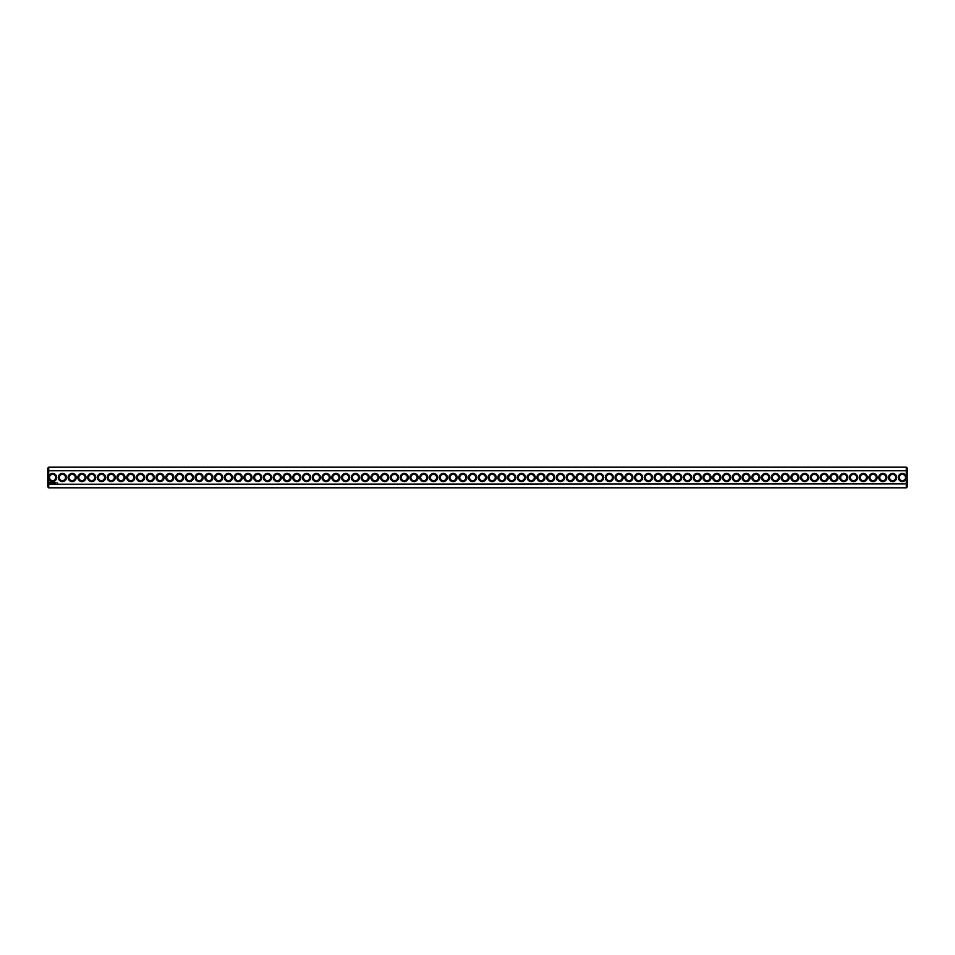 <?xml version="1.0" encoding="UTF-8"?>
<svg xmlns="http://www.w3.org/2000/svg" width="955" height="955" viewBox="0 0 955 955"><rect width="100%" height="100%" fill="white"/><g stroke="black" fill="none" stroke-linecap="round" stroke-linejoin="round"><path stroke-width="1.43" d="M906.307 487.814L907.25 486.871L907.25 483.875L48.693 484.233L48.693 487.814L906.307 487.814L906.307 476.533A4.059 4.059 0 0 0 900.064 474.158A4.059 4.059 0 0 0 900.064 480.843A4.059 4.059 0 0 0 906.307 478.467M48.693 487.814L47.75 486.871L47.75 483.875L48.693 484.233L48.693 478.467A4.059 4.059 0 0 0 56.691 477.5A4.059 4.059 0 0 0 48.693 476.533L48.693 470.767L906.307 470.767L907.25 471.125L907.25 483.875M906.307 476.533L906.307 467.186L48.693 467.186L48.693 470.767L47.75 471.125L47.75 483.875M896.661 477.5A4.059 4.059 0 0 0 890.573 473.978A4.059 4.059 0 0 0 890.573 481.022A4.059 4.059 0 0 0 896.661 477.5M886.897 477.5A4.059 4.059 0 0 0 880.797 473.978A4.059 4.059 0 0 0 880.797 481.022A4.059 4.059 0 0 0 886.897 477.5M877.132 477.5A4.059 4.059 0 0 0 871.032 473.978A4.059 4.059 0 0 0 871.032 481.022A4.059 4.059 0 0 0 877.132 477.5M867.367 477.5A4.059 4.059 0 0 0 861.267 473.978A4.059 4.059 0 0 0 861.267 481.022A4.059 4.059 0 0 0 867.367 477.5M857.59 477.5A4.059 4.059 0 0 0 851.502 473.978A4.059 4.059 0 0 0 851.502 481.022A4.059 4.059 0 0 0 857.59 477.5M847.825 477.5A4.059 4.059 0 0 0 841.737 473.978A4.059 4.059 0 0 0 841.737 481.022A4.059 4.059 0 0 0 847.825 477.5M838.06 477.5A4.059 4.059 0 0 0 831.96 473.978A4.059 4.059 0 0 0 831.96 481.022A4.059 4.059 0 0 0 838.06 477.5M828.295 477.5A4.059 4.059 0 0 0 822.195 473.978A4.059 4.059 0 0 0 822.195 481.022A4.059 4.059 0 0 0 828.295 477.5M818.53 477.5A4.059 4.059 0 0 0 812.43 473.978A4.059 4.059 0 0 0 812.43 481.022A4.059 4.059 0 0 0 818.53 477.5M808.754 477.5A4.059 4.059 0 0 0 802.666 473.978A4.059 4.059 0 0 0 802.666 481.022A4.059 4.059 0 0 0 808.754 477.5M798.989 477.5A4.059 4.059 0 0 0 792.901 473.978A4.059 4.059 0 0 0 792.901 481.022A4.059 4.059 0 0 0 798.989 477.5M789.224 477.5A4.059 4.059 0 0 0 783.136 473.978A4.059 4.059 0 0 0 783.136 481.022A4.059 4.059 0 0 0 789.224 477.5M779.459 477.5A4.059 4.059 0 0 0 773.359 473.978A4.059 4.059 0 0 0 773.359 481.022A4.059 4.059 0 0 0 779.459 477.5M769.694 477.5A4.059 4.059 0 0 0 763.594 473.978A4.059 4.059 0 0 0 763.594 481.022A4.059 4.059 0 0 0 769.694 477.5M759.929 477.5A4.059 4.059 0 0 0 753.829 473.978A4.059 4.059 0 0 0 753.829 481.022A4.059 4.059 0 0 0 759.929 477.5M750.153 477.5A4.059 4.059 0 0 0 744.064 473.978A4.059 4.059 0 0 0 744.064 481.022A4.059 4.059 0 0 0 750.153 477.5M740.388 477.5A4.059 4.059 0 0 0 734.3 473.978A4.059 4.059 0 0 0 734.3 481.022A4.059 4.059 0 0 0 740.388 477.5M730.623 477.5A4.059 4.059 0 0 0 724.523 473.978A4.059 4.059 0 0 0 724.523 481.022A4.059 4.059 0 0 0 730.623 477.5M720.858 477.5A4.059 4.059 0 0 0 714.758 473.978A4.059 4.059 0 0 0 714.758 481.022A4.059 4.059 0 0 0 720.858 477.5M711.093 477.5A4.059 4.059 0 0 0 704.993 473.978A4.059 4.059 0 0 0 704.993 481.022A4.059 4.059 0 0 0 711.093 477.5M701.316 477.5A4.059 4.059 0 0 0 695.228 473.978A4.059 4.059 0 0 0 695.228 481.022A4.059 4.059 0 0 0 701.316 477.5M691.551 477.5A4.059 4.059 0 0 0 685.463 473.978A4.059 4.059 0 0 0 685.463 481.022A4.059 4.059 0 0 0 691.551 477.5M681.786 477.5A4.059 4.059 0 0 0 675.698 473.978A4.059 4.059 0 0 0 675.698 481.022A4.059 4.059 0 0 0 681.786 477.5M672.022 477.5A4.059 4.059 0 0 0 665.922 473.978A4.059 4.059 0 0 0 665.922 481.022A4.059 4.059 0 0 0 672.022 477.5M662.257 477.5A4.059 4.059 0 0 0 656.157 473.978A4.059 4.059 0 0 0 656.157 481.022A4.059 4.059 0 0 0 662.257 477.5M652.492 477.5A4.059 4.059 0 0 0 646.392 473.978A4.059 4.059 0 0 0 646.392 481.022A4.059 4.059 0 0 0 652.492 477.5M642.715 477.5A4.059 4.059 0 0 0 636.627 473.978A4.059 4.059 0 0 0 636.627 481.022A4.059 4.059 0 0 0 642.715 477.5M632.95 477.5A4.059 4.059 0 0 0 626.862 473.978A4.059 4.059 0 0 0 626.862 481.022A4.059 4.059 0 0 0 632.95 477.5M623.185 477.5A4.059 4.059 0 0 0 617.085 473.978A4.059 4.059 0 0 0 617.085 481.022A4.059 4.059 0 0 0 623.185 477.5M613.42 477.5A4.059 4.059 0 0 0 607.32 473.978A4.059 4.059 0 0 0 607.32 481.022A4.059 4.059 0 0 0 613.42 477.5M603.656 477.5A4.059 4.059 0 0 0 597.555 473.978A4.059 4.059 0 0 0 597.555 481.022A4.059 4.059 0 0 0 603.656 477.5M593.879 477.5A4.059 4.059 0 0 0 587.791 473.978A4.059 4.059 0 0 0 587.791 481.022A4.059 4.059 0 0 0 593.879 477.5M584.114 477.5A4.059 4.059 0 0 0 578.026 473.978A4.059 4.059 0 0 0 578.026 481.022A4.059 4.059 0 0 0 584.114 477.5M574.349 477.5A4.059 4.059 0 0 0 568.261 473.978A4.059 4.059 0 0 0 568.261 481.022A4.059 4.059 0 0 0 574.349 477.5M564.584 477.5A4.059 4.059 0 0 0 558.484 473.978A4.059 4.059 0 0 0 558.484 481.022A4.059 4.059 0 0 0 564.584 477.5M554.819 477.5A4.059 4.059 0 0 0 548.719 473.978A4.059 4.059 0 0 0 548.719 481.022A4.059 4.059 0 0 0 554.819 477.5M545.054 477.5A4.059 4.059 0 0 0 538.954 473.978A4.059 4.059 0 0 0 538.954 481.022A4.059 4.059 0 0 0 545.054 477.5M535.278 477.5A4.059 4.059 0 0 0 529.189 473.978A4.059 4.059 0 0 0 529.189 481.022A4.059 4.059 0 0 0 535.278 477.5M525.513 477.5A4.059 4.059 0 0 0 519.425 473.978A4.059 4.059 0 0 0 519.425 481.022A4.059 4.059 0 0 0 525.513 477.5M515.748 477.5A4.059 4.059 0 0 0 509.648 473.978A4.059 4.059 0 0 0 509.648 481.022A4.059 4.059 0 0 0 515.748 477.5M505.983 477.5A4.059 4.059 0 0 0 499.883 473.978A4.059 4.059 0 0 0 499.883 481.022A4.059 4.059 0 0 0 505.983 477.5M496.218 477.5A4.059 4.059 0 0 0 490.118 473.978A4.059 4.059 0 0 0 490.118 481.022A4.059 4.059 0 0 0 496.218 477.5M486.441 477.5A4.059 4.059 0 0 0 480.353 473.978A4.059 4.059 0 0 0 480.353 481.022A4.059 4.059 0 0 0 486.441 477.5M57.407 482.932L57.682 483.54L57.407 482.932M55.211 482.55L55.211 483.409L55.211 482.55M55.987 482.55L55.509 483.409L55.987 482.55M54.972 482.55L54.495 483.409L54.972 482.55M54.16 482.573L53.528 483.409L54.16 482.573M52.788 482.55L53.253 483.409L52.788 482.55M51.988 482.645L52.274 483.409L52.609 482.597L51.988 482.645M51.236 482.669L51.868 483.29L51.236 482.669M49.815 482.251L49.362 483.254L50.364 483.696L50.818 482.693L49.815 482.251M476.676 477.5A4.059 4.059 0 0 0 470.588 473.978A4.059 4.059 0 0 0 470.588 481.022A4.059 4.059 0 0 0 476.676 477.5M466.911 477.5A4.059 4.059 0 0 0 460.823 473.978A4.059 4.059 0 0 0 460.823 481.022A4.059 4.059 0 0 0 466.911 477.5M457.147 477.5A4.059 4.059 0 0 0 451.046 473.978A4.059 4.059 0 0 0 451.046 481.022A4.059 4.059 0 0 0 457.147 477.5M447.382 477.5A4.059 4.059 0 0 0 441.282 473.978A4.059 4.059 0 0 0 441.282 481.022A4.059 4.059 0 0 0 447.382 477.5M437.617 477.5A4.059 4.059 0 0 0 431.517 473.978A4.059 4.059 0 0 0 431.517 481.022A4.059 4.059 0 0 0 437.617 477.5M427.84 477.5A4.059 4.059 0 0 0 421.752 473.978A4.059 4.059 0 0 0 421.752 481.022A4.059 4.059 0 0 0 427.84 477.5M418.075 477.5A4.059 4.059 0 0 0 411.987 473.978A4.059 4.059 0 0 0 411.987 481.022A4.059 4.059 0 0 0 418.075 477.5M408.31 477.5A4.059 4.059 0 0 0 402.21 473.978A4.059 4.059 0 0 0 402.21 481.022A4.059 4.059 0 0 0 408.31 477.5M398.545 477.5A4.059 4.059 0 0 0 392.445 473.978A4.059 4.059 0 0 0 392.445 481.022A4.059 4.059 0 0 0 398.545 477.5M388.781 477.5A4.059 4.059 0 0 0 382.68 473.978A4.059 4.059 0 0 0 382.68 481.022A4.059 4.059 0 0 0 388.781 477.5M379.004 477.5A4.059 4.059 0 0 0 372.916 473.978A4.059 4.059 0 0 0 372.916 481.022A4.059 4.059 0 0 0 379.004 477.5M369.239 477.5A4.059 4.059 0 0 0 363.151 473.978A4.059 4.059 0 0 0 363.151 481.022A4.059 4.059 0 0 0 369.239 477.5M359.474 477.5A4.059 4.059 0 0 0 353.386 473.978A4.059 4.059 0 0 0 353.386 481.022A4.059 4.059 0 0 0 359.474 477.5M349.709 477.5A4.059 4.059 0 0 0 343.609 473.978A4.059 4.059 0 0 0 343.609 481.022A4.059 4.059 0 0 0 349.709 477.5M339.944 477.5A4.059 4.059 0 0 0 333.844 473.978A4.059 4.059 0 0 0 333.844 481.022A4.059 4.059 0 0 0 339.944 477.5M330.179 477.5A4.059 4.059 0 0 0 324.079 473.978A4.059 4.059 0 0 0 324.079 481.022A4.059 4.059 0 0 0 330.179 477.5M320.402 477.5A4.059 4.059 0 0 0 314.314 473.978A4.059 4.059 0 0 0 314.314 481.022A4.059 4.059 0 0 0 320.402 477.5M310.638 477.5A4.059 4.059 0 0 0 304.55 473.978A4.059 4.059 0 0 0 304.55 481.022A4.059 4.059 0 0 0 310.638 477.5M300.873 477.5A4.059 4.059 0 0 0 294.773 473.978A4.059 4.059 0 0 0 294.773 481.022A4.059 4.059 0 0 0 300.873 477.5M291.108 477.5A4.059 4.059 0 0 0 285.008 473.978A4.059 4.059 0 0 0 285.008 481.022A4.059 4.059 0 0 0 291.108 477.5M281.343 477.5A4.059 4.059 0 0 0 275.243 473.978A4.059 4.059 0 0 0 275.243 481.022A4.059 4.059 0 0 0 281.343 477.5M271.566 477.5A4.059 4.059 0 0 0 265.478 473.978A4.059 4.059 0 0 0 265.478 481.022A4.059 4.059 0 0 0 271.566 477.5M261.801 477.5A4.059 4.059 0 0 0 255.713 473.978A4.059 4.059 0 0 0 255.713 481.022A4.059 4.059 0 0 0 261.801 477.5M252.036 477.5A4.059 4.059 0 0 0 245.948 473.978A4.059 4.059 0 0 0 245.948 481.022A4.059 4.059 0 0 0 252.036 477.5M242.272 477.5A4.059 4.059 0 0 0 236.172 473.978A4.059 4.059 0 0 0 236.172 481.022A4.059 4.059 0 0 0 242.272 477.5M232.507 477.5A4.059 4.059 0 0 0 226.407 473.978A4.059 4.059 0 0 0 226.407 481.022A4.059 4.059 0 0 0 232.507 477.5M222.742 477.5A4.059 4.059 0 0 0 216.642 473.978A4.059 4.059 0 0 0 216.642 481.022A4.059 4.059 0 0 0 222.742 477.5M212.965 477.5A4.059 4.059 0 0 0 206.877 473.978A4.059 4.059 0 0 0 206.877 481.022A4.059 4.059 0 0 0 212.965 477.5M203.2 477.5A4.059 4.059 0 0 0 197.112 473.978A4.059 4.059 0 0 0 197.112 481.022A4.059 4.059 0 0 0 203.2 477.5M193.435 477.5A4.059 4.059 0 0 0 187.335 473.978A4.059 4.059 0 0 0 187.335 481.022A4.059 4.059 0 0 0 193.435 477.5M183.67 477.5A4.059 4.059 0 0 0 177.57 473.978A4.059 4.059 0 0 0 177.57 481.022A4.059 4.059 0 0 0 183.67 477.5M173.906 477.5A4.059 4.059 0 0 0 167.805 473.978A4.059 4.059 0 0 0 167.805 481.022A4.059 4.059 0 0 0 173.906 477.5M164.129 477.5A4.059 4.059 0 0 0 158.041 473.978A4.059 4.059 0 0 0 158.041 481.022A4.059 4.059 0 0 0 164.129 477.5M154.364 477.5A4.059 4.059 0 0 0 148.276 473.978A4.059 4.059 0 0 0 148.276 481.022A4.059 4.059 0 0 0 154.364 477.5M144.599 477.5A4.059 4.059 0 0 0 138.511 473.978A4.059 4.059 0 0 0 138.511 481.022A4.059 4.059 0 0 0 144.599 477.5M134.834 477.5A4.059 4.059 0 0 0 128.734 473.978A4.059 4.059 0 0 0 128.734 481.022A4.059 4.059 0 0 0 134.834 477.5M125.069 477.5A4.059 4.059 0 0 0 118.969 473.978A4.059 4.059 0 0 0 118.969 481.022A4.059 4.059 0 0 0 125.069 477.5M115.304 477.5A4.059 4.059 0 0 0 109.204 473.978A4.059 4.059 0 0 0 109.204 481.022A4.059 4.059 0 0 0 115.304 477.5M105.528 477.5A4.059 4.059 0 0 0 99.439 473.978A4.059 4.059 0 0 0 99.439 481.022A4.059 4.059 0 0 0 105.528 477.5M95.763 477.5A4.059 4.059 0 0 0 89.675 473.978A4.059 4.059 0 0 0 89.675 481.022A4.059 4.059 0 0 0 95.763 477.5M85.998 477.5A4.059 4.059 0 0 0 79.898 473.978A4.059 4.059 0 0 0 79.898 481.022A4.059 4.059 0 0 0 85.998 477.5M76.233 477.5A4.059 4.059 0 0 0 70.133 473.978A4.059 4.059 0 0 0 70.133 481.022A4.059 4.059 0 0 0 76.233 477.5M66.468 477.5A4.059 4.059 0 0 0 60.368 473.978A4.059 4.059 0 0 0 60.368 481.022A4.059 4.059 0 0 0 66.468 477.5M48.693 478.467L48.693 476.533M55.76 477.5A3.128 3.128 0 0 0 51.069 474.79A3.128 3.128 0 0 0 51.069 480.21A3.128 3.128 0 0 0 55.76 477.5M905.495 477.5A3.128 3.128 0 0 0 900.804 474.79A3.128 3.128 0 0 0 900.804 480.21A3.128 3.128 0 0 0 905.495 477.5M895.73 477.5A3.128 3.128 0 0 0 891.039 474.79A3.128 3.128 0 0 0 891.039 480.21A3.128 3.128 0 0 0 895.73 477.5M885.954 477.5A3.128 3.128 0 0 0 881.274 474.79A3.128 3.128 0 0 0 881.274 480.21A3.128 3.128 0 0 0 885.954 477.5M876.189 477.5A3.128 3.128 0 0 0 871.497 474.79A3.128 3.128 0 0 0 871.497 480.21A3.128 3.128 0 0 0 876.189 477.5M866.424 477.5A3.128 3.128 0 0 0 861.732 474.79A3.128 3.128 0 0 0 861.732 480.21A3.128 3.128 0 0 0 866.424 477.5M856.659 477.5A3.128 3.128 0 0 0 851.967 474.79A3.128 3.128 0 0 0 851.967 480.21A3.128 3.128 0 0 0 856.659 477.5M846.894 477.5A3.128 3.128 0 0 0 842.203 474.79A3.128 3.128 0 0 0 842.203 480.21A3.128 3.128 0 0 0 846.894 477.5M837.117 477.5A3.128 3.128 0 0 0 832.438 474.79A3.128 3.128 0 0 0 832.438 480.21A3.128 3.128 0 0 0 837.117 477.5M827.352 477.5A3.128 3.128 0 0 0 822.673 474.79A3.128 3.128 0 0 0 822.673 480.21A3.128 3.128 0 0 0 827.352 477.5M817.587 477.5A3.128 3.128 0 0 0 812.896 474.79A3.128 3.128 0 0 0 812.896 480.21A3.128 3.128 0 0 0 817.587 477.5M807.823 477.5A3.128 3.128 0 0 0 803.131 474.79A3.128 3.128 0 0 0 803.131 480.21A3.128 3.128 0 0 0 807.823 477.5M798.058 477.5A3.128 3.128 0 0 0 793.366 474.79A3.128 3.128 0 0 0 793.366 480.21A3.128 3.128 0 0 0 798.058 477.5M788.293 477.5A3.128 3.128 0 0 0 783.601 474.79A3.128 3.128 0 0 0 783.601 480.21A3.128 3.128 0 0 0 788.293 477.5M778.516 477.5A3.128 3.128 0 0 0 773.837 474.79A3.128 3.128 0 0 0 773.837 480.21A3.128 3.128 0 0 0 778.516 477.5M768.751 477.5A3.128 3.128 0 0 0 764.06 474.79A3.128 3.128 0 0 0 764.06 480.21A3.128 3.128 0 0 0 768.751 477.5M758.986 477.5A3.128 3.128 0 0 0 754.295 474.79A3.128 3.128 0 0 0 754.295 480.21A3.128 3.128 0 0 0 758.986 477.5M749.221 477.5A3.128 3.128 0 0 0 744.53 474.79A3.128 3.128 0 0 0 744.53 480.21A3.128 3.128 0 0 0 749.221 477.5M739.457 477.5A3.128 3.128 0 0 0 734.765 474.79A3.128 3.128 0 0 0 734.765 480.21A3.128 3.128 0 0 0 739.457 477.5M729.68 477.5A3.128 3.128 0 0 0 725 474.79A3.128 3.128 0 0 0 725 480.21A3.128 3.128 0 0 0 729.68 477.5M719.915 477.5A3.128 3.128 0 0 0 715.235 474.79A3.128 3.128 0 0 0 715.235 480.21A3.128 3.128 0 0 0 719.915 477.5M710.15 477.5A3.128 3.128 0 0 0 705.459 474.79A3.128 3.128 0 0 0 705.459 480.21A3.128 3.128 0 0 0 710.15 477.5M700.385 477.5A3.128 3.128 0 0 0 695.694 474.79A3.128 3.128 0 0 0 695.694 480.21A3.128 3.128 0 0 0 700.385 477.5M690.62 477.5A3.128 3.128 0 0 0 685.929 474.79A3.128 3.128 0 0 0 685.929 480.21A3.128 3.128 0 0 0 690.62 477.5M680.855 477.5A3.128 3.128 0 0 0 676.164 474.79A3.128 3.128 0 0 0 676.164 480.21A3.128 3.128 0 0 0 680.855 477.5M671.078 477.5A3.128 3.128 0 0 0 666.399 474.79A3.128 3.128 0 0 0 666.399 480.21A3.128 3.128 0 0 0 671.078 477.5M661.314 477.5A3.128 3.128 0 0 0 656.622 474.79A3.128 3.128 0 0 0 656.622 480.21A3.128 3.128 0 0 0 661.314 477.5M651.549 477.5A3.128 3.128 0 0 0 646.857 474.79A3.128 3.128 0 0 0 646.857 480.21A3.128 3.128 0 0 0 651.549 477.5M641.784 477.5A3.128 3.128 0 0 0 637.092 474.79A3.128 3.128 0 0 0 637.092 480.21A3.128 3.128 0 0 0 641.784 477.5M632.019 477.5A3.128 3.128 0 0 0 627.328 474.79A3.128 3.128 0 0 0 627.328 480.21A3.128 3.128 0 0 0 632.019 477.5M622.242 477.5A3.128 3.128 0 0 0 617.563 474.79A3.128 3.128 0 0 0 617.563 480.21A3.128 3.128 0 0 0 622.242 477.5M612.477 477.5A3.128 3.128 0 0 0 607.798 474.79A3.128 3.128 0 0 0 607.798 480.21A3.128 3.128 0 0 0 612.477 477.5M602.712 477.5A3.128 3.128 0 0 0 598.021 474.79A3.128 3.128 0 0 0 598.021 480.21A3.128 3.128 0 0 0 602.712 477.5M592.948 477.5A3.128 3.128 0 0 0 588.256 474.79A3.128 3.128 0 0 0 588.256 480.21A3.128 3.128 0 0 0 592.948 477.5M583.183 477.5A3.128 3.128 0 0 0 578.491 474.79A3.128 3.128 0 0 0 578.491 480.21A3.128 3.128 0 0 0 583.183 477.5M573.418 477.5A3.128 3.128 0 0 0 568.726 474.79A3.128 3.128 0 0 0 568.726 480.21A3.128 3.128 0 0 0 573.418 477.5M563.641 477.5A3.128 3.128 0 0 0 558.962 474.79A3.128 3.128 0 0 0 558.962 480.21A3.128 3.128 0 0 0 563.641 477.5M553.876 477.5A3.128 3.128 0 0 0 549.185 474.79A3.128 3.128 0 0 0 549.185 480.21A3.128 3.128 0 0 0 553.876 477.5M544.111 477.5A3.128 3.128 0 0 0 539.42 474.79A3.128 3.128 0 0 0 539.42 480.21A3.128 3.128 0 0 0 544.111 477.5M534.346 477.5A3.128 3.128 0 0 0 529.655 474.79A3.128 3.128 0 0 0 529.655 480.21A3.128 3.128 0 0 0 534.346 477.5M524.582 477.5A3.128 3.128 0 0 0 519.89 474.79A3.128 3.128 0 0 0 519.89 480.21A3.128 3.128 0 0 0 524.582 477.5M514.805 477.5A3.128 3.128 0 0 0 510.125 474.79A3.128 3.128 0 0 0 510.125 480.21A3.128 3.128 0 0 0 514.805 477.5M505.04 477.5A3.128 3.128 0 0 0 500.36 474.79A3.128 3.128 0 0 0 500.36 480.21A3.128 3.128 0 0 0 505.04 477.5M495.275 477.5A3.128 3.128 0 0 0 490.584 474.79A3.128 3.128 0 0 0 490.584 480.21A3.128 3.128 0 0 0 495.275 477.5M485.51 477.5A3.128 3.128 0 0 0 480.819 474.79A3.128 3.128 0 0 0 480.819 480.21A3.128 3.128 0 0 0 485.51 477.5M475.745 477.5A3.128 3.128 0 0 0 471.054 474.79A3.128 3.128 0 0 0 471.054 480.21A3.128 3.128 0 0 0 475.745 477.5M465.98 477.5A3.128 3.128 0 0 0 461.289 474.79A3.128 3.128 0 0 0 461.289 480.21A3.128 3.128 0 0 0 465.98 477.5M456.204 477.5A3.128 3.128 0 0 0 451.524 474.79A3.128 3.128 0 0 0 451.524 480.21A3.128 3.128 0 0 0 456.204 477.5M446.439 477.5A3.128 3.128 0 0 0 441.747 474.79A3.128 3.128 0 0 0 441.747 480.21A3.128 3.128 0 0 0 446.439 477.5M436.674 477.5A3.128 3.128 0 0 0 431.982 474.79A3.128 3.128 0 0 0 431.982 480.21A3.128 3.128 0 0 0 436.674 477.5M426.909 477.5A3.128 3.128 0 0 0 422.217 474.79A3.128 3.128 0 0 0 422.217 480.21A3.128 3.128 0 0 0 426.909 477.5M417.144 477.5A3.128 3.128 0 0 0 412.453 474.79A3.128 3.128 0 0 0 412.453 480.21A3.128 3.128 0 0 0 417.144 477.5M407.367 477.5A3.128 3.128 0 0 0 402.688 474.79A3.128 3.128 0 0 0 402.688 480.21A3.128 3.128 0 0 0 407.367 477.5M397.602 477.5A3.128 3.128 0 0 0 392.923 474.79A3.128 3.128 0 0 0 392.923 480.21A3.128 3.128 0 0 0 397.602 477.5M387.837 477.5A3.128 3.128 0 0 0 383.146 474.79A3.128 3.128 0 0 0 383.146 480.21A3.128 3.128 0 0 0 387.837 477.5M378.073 477.5A3.128 3.128 0 0 0 373.381 474.79A3.128 3.128 0 0 0 373.381 480.21A3.128 3.128 0 0 0 378.073 477.5M368.308 477.5A3.128 3.128 0 0 0 363.616 474.79A3.128 3.128 0 0 0 363.616 480.21A3.128 3.128 0 0 0 368.308 477.5M358.543 477.5A3.128 3.128 0 0 0 353.851 474.79A3.128 3.128 0 0 0 353.851 480.21A3.128 3.128 0 0 0 358.543 477.5M348.766 477.5A3.128 3.128 0 0 0 344.087 474.79A3.128 3.128 0 0 0 344.087 480.21A3.128 3.128 0 0 0 348.766 477.5M339.001 477.5A3.128 3.128 0 0 0 334.31 474.79A3.128 3.128 0 0 0 334.31 480.21A3.128 3.128 0 0 0 339.001 477.5M329.236 477.5A3.128 3.128 0 0 0 324.545 474.79A3.128 3.128 0 0 0 324.545 480.21A3.128 3.128 0 0 0 329.236 477.5M319.471 477.5A3.128 3.128 0 0 0 314.78 474.79A3.128 3.128 0 0 0 314.78 480.21A3.128 3.128 0 0 0 319.471 477.5M309.707 477.5A3.128 3.128 0 0 0 305.015 474.79A3.128 3.128 0 0 0 305.015 480.21A3.128 3.128 0 0 0 309.707 477.5M299.93 477.5A3.128 3.128 0 0 0 295.25 474.79A3.128 3.128 0 0 0 295.25 480.21A3.128 3.128 0 0 0 299.93 477.5M290.165 477.5A3.128 3.128 0 0 0 285.485 474.79A3.128 3.128 0 0 0 285.485 480.21A3.128 3.128 0 0 0 290.165 477.5M280.4 477.5A3.128 3.128 0 0 0 275.709 474.79A3.128 3.128 0 0 0 275.709 480.21A3.128 3.128 0 0 0 280.4 477.5M270.635 477.5A3.128 3.128 0 0 0 265.944 474.79A3.128 3.128 0 0 0 265.944 480.21A3.128 3.128 0 0 0 270.635 477.5M260.87 477.5A3.128 3.128 0 0 0 256.179 474.79A3.128 3.128 0 0 0 256.179 480.21A3.128 3.128 0 0 0 260.87 477.5M251.105 477.5A3.128 3.128 0 0 0 246.414 474.79A3.128 3.128 0 0 0 246.414 480.21A3.128 3.128 0 0 0 251.105 477.5M241.329 477.5A3.128 3.128 0 0 0 236.649 474.79A3.128 3.128 0 0 0 236.649 480.21A3.128 3.128 0 0 0 241.329 477.5M231.564 477.5A3.128 3.128 0 0 0 226.872 474.79A3.128 3.128 0 0 0 226.872 480.21A3.128 3.128 0 0 0 231.564 477.5M221.799 477.5A3.128 3.128 0 0 0 217.107 474.79A3.128 3.128 0 0 0 217.107 480.21A3.128 3.128 0 0 0 221.799 477.5M212.034 477.5A3.128 3.128 0 0 0 207.342 474.79A3.128 3.128 0 0 0 207.342 480.21A3.128 3.128 0 0 0 212.034 477.5M202.269 477.5A3.128 3.128 0 0 0 197.578 474.79A3.128 3.128 0 0 0 197.578 480.21A3.128 3.128 0 0 0 202.269 477.5M192.492 477.5A3.128 3.128 0 0 0 187.813 474.79A3.128 3.128 0 0 0 187.813 480.21A3.128 3.128 0 0 0 192.492 477.5M182.727 477.5A3.128 3.128 0 0 0 178.048 474.79A3.128 3.128 0 0 0 178.048 480.21A3.128 3.128 0 0 0 182.727 477.5M172.962 477.5A3.128 3.128 0 0 0 168.271 474.79A3.128 3.128 0 0 0 168.271 480.21A3.128 3.128 0 0 0 172.962 477.5M163.198 477.5A3.128 3.128 0 0 0 158.506 474.79A3.128 3.128 0 0 0 158.506 480.21A3.128 3.128 0 0 0 163.198 477.5M153.433 477.5A3.128 3.128 0 0 0 148.741 474.79A3.128 3.128 0 0 0 148.741 480.21A3.128 3.128 0 0 0 153.433 477.5M143.668 477.5A3.128 3.128 0 0 0 138.976 474.79A3.128 3.128 0 0 0 138.976 480.21A3.128 3.128 0 0 0 143.668 477.5M133.891 477.5A3.128 3.128 0 0 0 129.212 474.79A3.128 3.128 0 0 0 129.212 480.21A3.128 3.128 0 0 0 133.891 477.5M124.126 477.5A3.128 3.128 0 0 0 119.435 474.79A3.128 3.128 0 0 0 119.435 480.21A3.128 3.128 0 0 0 124.126 477.5M114.361 477.5A3.128 3.128 0 0 0 109.67 474.79A3.128 3.128 0 0 0 109.67 480.21A3.128 3.128 0 0 0 114.361 477.5M104.596 477.5A3.128 3.128 0 0 0 99.905 474.79A3.128 3.128 0 0 0 99.905 480.21A3.128 3.128 0 0 0 104.596 477.5M94.832 477.5A3.128 3.128 0 0 0 90.14 474.79A3.128 3.128 0 0 0 90.14 480.21A3.128 3.128 0 0 0 94.832 477.5M85.055 477.5A3.128 3.128 0 0 0 80.375 474.79A3.128 3.128 0 0 0 80.375 480.21A3.128 3.128 0 0 0 85.055 477.5M75.29 477.5A3.128 3.128 0 0 0 70.61 474.79A3.128 3.128 0 0 0 70.61 480.21A3.128 3.128 0 0 0 75.29 477.5M65.525 477.5A3.128 3.128 0 0 0 60.834 474.79A3.128 3.128 0 0 0 60.834 480.21A3.128 3.128 0 0 0 65.525 477.5M48.693 467.186L47.75 468.129L47.75 471.125M906.307 467.186L907.25 468.129L907.25 471.125M50.09 482.597L50.09 483.361L50.09 482.597"/></g></svg>
